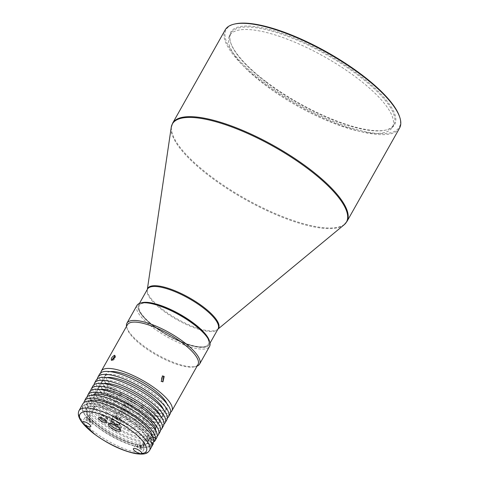 <?xml version="1.0" encoding="UTF-8"?>
<svg xmlns="http://www.w3.org/2000/svg" width="478" height="478" viewBox="0 0 478 478"><rect width="100%" height="100%" fill="white"/><g stroke="black" fill="none" stroke-linecap="round" stroke-linejoin="round"><path stroke-width="0.36" stroke-dasharray="2.39 1.79" d="M88.269 415.92A34.984 10.516 29.4 0 1 86.494 408.624A34.984 10.516 29.4 0 1 117.134 413.978A2.856 0.86 29.4 0 1 121.376 416.213A34.984 10.516 29.4 0 1 134.366 424.625A34.984 10.516 29.4 0 1 147.445 442.969A34.984 10.516 29.4 0 1 143.651 445.102A2.856 0.86 29.4 0 1 143.818 445.729A2.856 0.86 29.4 0 1 143.418 445.908A2.856 0.86 29.4 0 1 141.261 445.263A34.984 10.516 29.4 0 1 99.567 426.968A34.984 10.516 29.4 0 1 90.115 418.316A2.856 0.86 29.4 0 1 87.934 416.099A2.856 0.86 29.4 0 1 88.269 415.92L87.002 418.28C90.061 419.499 91.418 420.622 91.071 421.65L88.788 420.67L90.115 418.316M118.478 414.408A34.984 10.516 -150.6 0 0 86.602 408.427A34.984 10.516 -150.6 0 0 88.86 416.398A1.906 0.574 -150.6 0 0 89.637 417.408A34.984 10.516 -150.6 0 0 99.681 426.77A34.984 10.516 -150.6 0 0 142.115 445.054A1.906 0.574 -150.6 0 0 143.101 445.06A1.906 0.574 -150.6 0 0 143.119 444.988A34.984 10.516 -150.6 0 0 147.391 443.034L151.227 445.054A39.31 11.819 29.4 0 1 145.79 447.432A39.31 11.819 29.4 0 1 104.102 431.544A39.31 11.819 29.4 0 1 82.831 406.306A39.31 11.819 29.4 0 1 88.37 403.767A39.31 11.819 29.4 0 1 126.724 417.557A39.31 11.819 29.4 0 1 151.795 442.425L147.953 440.405A34.984 10.516 -150.6 0 0 134.479 424.428A34.984 10.516 -150.6 0 0 120.265 415.346A1.906 0.574 -150.6 0 0 120.211 415.304A1.906 0.574 -150.6 0 0 118.478 414.408L124.053 404.507L125.78 405.392L120.265 415.346M89.637 417.408L95.218 407.507L94.435 406.503L88.86 416.398M88.788 420.67A34.984 10.516 29.4 0 1 86.942 418.274M115.807 416.332A34.984 10.516 29.4 0 1 120.05 418.567L119.799 419.714C116.483 418.937 115.126 417.814 115.736 416.344L117.134 413.978M121.376 416.213L120.05 418.567M86.775 418.686A2.856 0.86 -150.6 0 0 86.369 418.871A2.856 0.86 -150.6 0 0 87.916 420.706A2.856 0.86 -150.6 0 0 90.951 421.859A2.856 0.86 -150.6 0 0 91.352 421.68A2.856 0.86 -150.6 0 0 89.804 419.839A2.856 0.86 -150.6 0 0 86.775 418.686M124.053 404.507A1.906 0.574 29.4 0 1 125.792 405.41A1.906 0.574 29.4 0 1 125.839 405.452M152.291 443.972L151.233 443.417L151.795 442.425M151.807 446.47A40.499 12.177 29.4 0 1 151.729 446.601L150.672 446.046L151.12 445.257A39.31 11.819 -150.6 0 0 151.215 445.096A39.31 11.819 -150.6 0 0 151.681 442.622A39.31 11.819 -150.6 0 0 126.616 417.754A39.31 11.819 -150.6 0 0 88.257 403.964A39.31 11.819 -150.6 0 0 82.724 406.503A39.31 11.819 -150.6 0 0 103.995 431.742A39.31 11.819 -150.6 0 0 145.676 447.629A39.31 11.819 -150.6 0 0 151.12 445.257L151.227 445.054M147.953 440.405L151.221 435.661L147.391 443.034M152.494 436.778A36.925 11.102 29.4 0 1 152.494 436.832L150.797 439.336L153.964 441.003M150.672 446.046A39.31 11.819 -150.6 0 0 150.767 445.884A39.31 11.819 -150.6 0 0 151.233 443.417M153.402 443.632A40.499 12.177 29.4 0 1 147.774 446.117A40.499 12.177 29.4 0 1 104.825 429.746A40.499 12.177 29.4 0 1 82.909 403.737M152.691 443.261L150.235 441.965A36.925 11.102 29.4 0 1 145.163 444.128A36.925 11.102 29.4 0 1 106.008 429.202A36.925 11.102 29.4 0 1 86.022 405.493A36.925 11.102 29.4 0 1 91.226 403.109A36.925 11.102 29.4 0 1 127.142 415.997A36.925 11.102 29.4 0 1 150.797 439.336M150.235 441.965L152.106 438.649A36.925 11.102 29.4 0 1 152.04 438.78A36.925 11.102 29.4 0 1 146.836 441.158A36.925 11.102 29.4 0 1 107.681 426.233A36.925 11.102 29.4 0 1 87.695 402.524A36.925 11.102 29.4 0 1 89.171 401.096M152.106 438.649L153.665 439.473M153.265 442.24A40.499 12.177 29.4 0 1 149.447 443.148A40.499 12.177 29.4 0 1 108.859 428.282A40.499 12.177 29.4 0 1 84.092 402.452M156.826 437.561A40.499 12.177 29.4 0 1 151.12 440.178A40.499 12.177 29.4 0 1 108.171 423.807A40.499 12.177 29.4 0 1 86.255 397.804M148.509 438.195A36.925 11.102 29.4 0 1 109.354 423.263A36.925 11.102 29.4 0 1 89.368 399.554A36.925 11.102 29.4 0 1 94.572 397.17A36.925 11.102 29.4 0 1 133.732 412.102A36.925 11.102 29.4 0 1 153.713 435.811A36.925 11.102 29.4 0 1 148.509 438.195M155.84 430.839A36.925 11.102 29.4 0 1 155.386 432.841A36.925 11.102 29.4 0 1 150.182 435.225A36.925 11.102 29.4 0 1 111.027 420.293A36.925 11.102 29.4 0 1 91.041 396.585A36.925 11.102 29.4 0 1 92.517 395.157M157.316 435.882A40.499 12.177 29.4 0 1 152.793 437.209A40.499 12.177 29.4 0 1 112.205 422.343A40.499 12.177 29.4 0 1 87.438 396.513M160.172 431.628A40.499 12.177 29.4 0 1 154.466 434.239A40.499 12.177 29.4 0 1 111.517 417.868A40.499 12.177 29.4 0 1 89.601 391.864M107.49 412.914A34.984 10.516 29.4 0 1 94.411 394.571A34.984 10.516 29.4 0 1 142.283 410.572A34.984 10.516 29.4 0 1 155.362 428.915A34.984 10.516 29.4 0 1 107.49 412.914M100.039 389.445A34.984 10.516 -150.6 0 0 96.084 391.601A34.984 10.516 -150.6 0 0 109.163 409.945A34.984 10.516 -150.6 0 0 157.035 425.946A34.984 10.516 -150.6 0 0 156.832 421.447M160.662 429.943A40.499 12.177 29.4 0 1 106.415 410.13A40.499 12.177 29.4 0 1 90.784 390.574M163.518 425.689A40.499 12.177 29.4 0 1 108.088 407.16A40.499 12.177 29.4 0 1 92.947 385.925M110.836 406.975A34.984 10.516 29.4 0 1 97.757 388.632A34.984 10.516 29.4 0 1 145.635 404.633A34.984 10.516 29.4 0 1 158.708 422.976A34.984 10.516 29.4 0 1 110.836 406.975M103.385 383.505A34.984 10.516 -150.6 0 0 99.43 385.662A34.984 10.516 -150.6 0 0 112.509 404.006A34.984 10.516 -150.6 0 0 160.381 420.007A34.984 10.516 -150.6 0 0 160.178 415.507M94.13 384.635A40.499 12.177 -150.6 0 0 109.761 404.191A40.499 12.177 -150.6 0 0 164.008 424.004M96.293 379.986A40.499 12.177 -150.6 0 0 111.434 401.221A40.499 12.177 -150.6 0 0 166.864 419.75M114.182 401.036A34.984 10.516 29.4 0 1 101.103 382.693A34.984 10.516 29.4 0 1 148.981 398.694A34.984 10.516 29.4 0 1 162.054 417.037A34.984 10.516 29.4 0 1 114.182 401.036M106.731 377.566A34.984 10.516 -150.6 0 0 102.776 379.723A34.984 10.516 -150.6 0 0 115.855 398.066A34.984 10.516 -150.6 0 0 163.727 414.067A34.984 10.516 -150.6 0 0 163.524 409.568M97.476 378.695A40.499 12.177 -150.6 0 0 113.107 398.252A40.499 12.177 -150.6 0 0 167.354 418.071M99.639 374.047A40.499 12.177 -150.6 0 0 114.78 395.282A40.499 12.177 -150.6 0 0 170.21 413.811M117.528 395.097A34.984 10.516 29.4 0 1 104.449 376.754A34.984 10.516 29.4 0 1 152.327 392.755A34.984 10.516 29.4 0 1 165.4 411.104A34.984 10.516 29.4 0 1 117.528 395.097M110.077 371.633A34.984 10.516 -150.6 0 0 106.122 373.784A34.984 10.516 -150.6 0 0 119.201 392.127A34.984 10.516 -150.6 0 0 167.073 408.134A34.984 10.516 -150.6 0 0 166.87 403.629M100.828 372.756A40.499 12.177 -150.6 0 0 125.589 398.586A40.499 12.177 -150.6 0 0 166.177 413.452A40.499 12.177 -150.6 0 0 170.7 412.132M197.988 364.505A40.499 12.177 29.4 0 1 194.307 366.835A40.499 12.177 29.4 0 1 192.287 367.122A40.499 12.177 29.4 0 1 142.564 345.982A40.499 12.177 29.4 0 1 127.339 329.103A40.499 12.177 29.4 0 1 127.423 324.741M126.521 326.349A41.694 12.536 -150.6 0 0 126.855 327.657A41.694 12.536 -150.6 0 0 142.528 345.032A41.694 12.536 -150.6 0 0 195.795 366.501A41.694 12.536 -150.6 0 0 197.085 366.106M136.923 305.454A41.694 12.536 -150.6 0 0 152.512 327.316A41.694 12.536 -150.6 0 0 209.567 346.383M209.173 340.45A40.499 12.177 29.4 0 1 192.903 346.102A40.499 12.177 29.4 0 1 153.659 326.283A40.499 12.177 29.4 0 1 142.205 302.717M114.863 355.399L115.108 355.793C116.184 357.377 115.252 359.026 112.324 360.741L111.727 360.227M162.95 381.874L160.925 381.402L162.102 375.959L162.556 375.929M154.113 326.253A39.59 11.902 29.4 0 1 139.313 305.496A39.59 11.902 29.4 0 1 193.494 323.606A39.59 11.902 29.4 0 1 208.294 344.363A39.59 11.902 29.4 0 1 154.113 326.253M193.548 323.504A39.59 11.902 -150.6 0 0 139.373 305.394A39.59 11.902 -150.6 0 0 154.173 326.157A39.59 11.902 -150.6 0 0 208.348 344.262A39.59 11.902 -150.6 0 0 193.548 323.504M209.543 341.561A40.499 12.177 29.4 0 1 209.143 344.71A40.499 12.177 29.4 0 1 203.443 347.327A40.499 12.177 29.4 0 1 160.494 330.955A40.499 12.177 29.4 0 1 138.578 304.946A40.499 12.177 29.4 0 1 141.064 302.974M399.56 128.098A100.057 30.084 29.4 0 1 262.625 82.33A100.057 30.084 29.4 0 1 225.216 29.863M399.483 116.459A99.346 29.869 29.4 0 1 359.57 130.315A99.346 29.869 29.4 0 1 263.312 81.708A99.346 29.869 29.4 0 1 235.212 23.9M265.923 81.535A94.1 28.298 29.4 0 1 230.545 42.321A94.1 28.298 29.4 0 1 268.349 29.194A94.1 28.298 29.4 0 1 359.528 75.237A94.1 28.298 29.4 0 1 386.146 129.998A94.1 28.298 29.4 0 1 265.923 81.535M265.941 82.108A93.389 28.083 -150.6 0 0 385.256 130.201A93.389 28.083 -150.6 0 0 393.752 124.824A93.389 28.083 -150.6 0 0 358.835 75.853A93.389 28.083 -150.6 0 0 231.029 33.137A93.389 28.083 -150.6 0 0 230.832 43.187A93.389 28.083 -150.6 0 0 265.941 82.108M264.561 84.558A93.389 28.083 -150.6 0 0 392.366 127.279A93.389 28.083 -150.6 0 0 357.454 78.308A93.389 28.083 -150.6 0 0 229.643 35.593A93.389 28.083 -150.6 0 0 264.561 84.558M143.119 444.988L148.7 435.088A1.906 0.574 29.4 0 1 148.676 435.165A1.906 0.574 29.4 0 1 147.69 435.159L142.115 445.054M95.218 407.507A1.906 0.574 29.4 0 1 94.435 406.503M148.7 435.088L147.69 435.159M100.249 417.688A3.573 1.076 29.4 0 1 100.29 417.515A3.573 1.076 29.4 0 1 100.619 417.312A3.573 1.076 29.4 0 1 100.798 417.288A3.573 1.076 29.4 0 1 105.184 419.152A3.573 1.076 29.4 0 1 106.528 420.64A3.573 1.076 29.4 0 1 106.516 421.022A3.573 1.076 29.4 0 1 106.391 421.154M107.377 418.842L101.868 414.725L102.406 414.432L107.92 418.537L107.377 418.842M109.946 423.436A5.957 1.792 29.4 0 1 110.46 423.138A5.957 1.792 29.4 0 1 110.759 423.096A5.957 1.792 29.4 0 1 118.072 426.203A5.957 1.792 29.4 0 1 120.307 428.688A5.957 1.792 29.4 0 1 120.319 429.28M112.396 424.034L111.195 421.22L112.115 420.688L118.514 422.946L121.537 427.123L120.599 427.685L118.634 427.577M141.261 445.263L139.935 447.617C137.634 446.476 136.899 445.735 137.742 445.4L142.325 447.456L143.651 445.102M137.676 445.508A2.856 0.86 -150.6 0 0 137.276 445.693A2.856 0.86 -150.6 0 0 138.823 447.528A2.856 0.86 -150.6 0 0 141.852 448.681A2.856 0.86 -150.6 0 0 142.259 448.495A2.856 0.86 -150.6 0 0 140.711 446.661A2.856 0.86 -150.6 0 0 137.676 445.508M137.276 445.693L137.742 445.4M135.692 444.66A28.913 8.694 -150.6 0 0 137.288 444.546A4.762 1.434 29.4 0 1 142.133 446.936A4.762 1.434 29.4 0 1 143.92 449.434A4.762 1.434 29.4 0 1 137.395 447.253A4.762 1.434 29.4 0 1 135.615 444.755A4.762 1.434 29.4 0 1 135.692 444.66L137.288 444.546M91.812 420.586A28.913 8.694 -150.6 0 0 93.049 422.188A4.762 1.434 29.4 0 1 93.013 422.612A4.762 1.434 29.4 0 1 86.488 420.431A4.762 1.434 29.4 0 1 84.708 417.933A4.762 1.434 29.4 0 1 91.232 420.114A4.762 1.434 29.4 0 1 91.812 420.586L93.049 422.188M119.679 419.929A2.856 0.86 -150.6 0 0 120.086 419.744A2.856 0.86 -150.6 0 0 118.538 417.909A2.856 0.86 -150.6 0 0 115.503 416.75A2.856 0.86 -150.6 0 0 115.102 416.935A2.856 0.86 -150.6 0 0 116.65 418.77A2.856 0.86 -150.6 0 0 119.679 419.929M120.086 419.744L120.247 419.451L119.799 419.714M115.102 416.935L115.736 416.344M118.717 420.461A28.913 8.694 -150.6 0 0 115.879 418.967A4.762 1.434 29.4 0 1 115.222 418.501A4.762 1.434 29.4 0 1 113.441 416.003A4.762 1.434 29.4 0 1 119.96 418.178A4.762 1.434 29.4 0 1 121.741 420.682A4.762 1.434 29.4 0 1 118.717 420.461L115.879 418.967M142.325 447.456A34.984 10.516 29.4 0 1 139.935 447.617M151.018 438.935L149.291 438.027M79.007 410.668A40.499 12.177 -150.6 0 0 94.148 431.903A40.499 12.177 -150.6 0 0 143.872 453.042A40.499 12.177 -150.6 0 0 149.572 450.431M217.944 329.091A40.642 12.219 29.4 0 1 217.651 329.36L218.07 328.876A40.499 12.177 29.4 0 1 212.363 331.487A40.499 12.177 29.4 0 1 162.639 310.347A40.499 12.177 29.4 0 1 147.499 289.112L147.302 289.722A40.642 12.219 29.4 0 1 147.379 289.327M217.92 329.139L217.651 329.36A40.642 12.219 29.4 0 1 162.95 309.678A40.642 12.219 29.4 0 1 147.302 289.722L147.349 289.375M344.184 224.738A99.914 30.042 29.4 0 1 209.711 176.352A99.914 30.042 29.4 0 1 171.244 127.291M172.618 123.216A100.057 30.084 -150.6 0 0 210.021 175.683A100.057 30.084 -150.6 0 0 346.962 221.451M148.73 440.656L150.456 441.57M87.934 416.099L86.369 418.871M86.022 405.493L87.695 402.524M151.783 439.234L152.04 438.78M89.368 399.554L91.041 396.585M94.411 394.571L96.084 391.601M97.757 388.632L99.43 385.662M101.103 382.693L102.776 379.723M104.449 376.754L106.122 373.784M165.4 411.104L167.073 408.134M127.339 329.103L126.855 327.657M194.307 366.835L195.795 366.501M111.254 360.137L111.924 360.645M162.054 417.037L163.727 414.067M158.708 422.976L160.381 420.007M155.362 428.915L157.035 425.946M138.578 304.946L139.421 303.446M209.143 344.71L209.991 343.21M385.256 130.201L386.146 129.998M392.366 127.279L393.752 124.824M229.643 35.593L231.029 33.137M230.832 43.187L230.545 42.321M153.713 435.811L155.386 432.841M156.085 438.224L151.221 435.661M148.676 435.165L143.101 445.06M151.215 445.096L150.767 445.884M106.528 420.64L107.006 422.086M101.868 414.725L100.29 417.515M120.307 428.688L120.791 430.134M111.195 421.22L109.922 423.478M110.46 423.138L108.972 423.472M121.537 427.123L120.295 429.328M143.92 449.434L141.685 453.389M135.615 444.755L133.386 448.717M143.818 445.729L142.259 448.495M93.013 422.612L90.778 426.573M84.708 417.933L82.479 421.895M121.741 420.682L119.512 424.637M113.441 416.003L111.213 419.959M100.619 417.312L99.131 417.647M107.92 418.537L106.516 421.022M147.445 442.969L150.194 438.093"/><path stroke-width="0.72" d="M153.964 441.003L152.291 443.972A40.499 12.177 29.4 0 1 151.807 446.47L149.572 450.431A40.499 12.177 -150.6 0 0 134.432 429.19A40.499 12.177 -150.6 0 0 84.714 408.057A40.499 12.177 -150.6 0 0 79.007 410.668L82.909 403.737A40.499 12.177 29.4 0 1 88.615 401.126A40.499 12.177 29.4 0 1 128.188 415.364A40.499 12.177 29.4 0 1 153.964 441.003M151.879 446.338L153.402 443.632L152.691 443.261M89.171 401.096A36.925 11.102 29.4 0 1 92.899 400.14A36.925 11.102 29.4 0 1 129.317 413.333A36.925 11.102 29.4 0 1 152.494 436.778M153.665 439.473L155.266 440.316A40.499 12.177 29.4 0 1 155.153 440.531A40.499 12.177 29.4 0 1 153.265 442.24M84.092 402.452A40.499 12.177 29.4 0 1 84.582 400.767A40.499 12.177 29.4 0 1 90.288 398.156A40.499 12.177 29.4 0 1 130.422 412.741A40.499 12.177 29.4 0 1 155.655 438.493L152.536 436.85M84.582 400.767L86.255 397.804A40.499 12.177 29.4 0 1 91.961 395.187A40.499 12.177 29.4 0 1 134.91 411.558A40.499 12.177 29.4 0 1 156.826 437.561L155.153 440.531M92.517 395.157A36.925 11.102 29.4 0 1 96.245 394.201A36.925 11.102 29.4 0 1 132.663 407.393A36.925 11.102 29.4 0 1 155.84 430.839M87.438 396.513A40.499 12.177 29.4 0 1 87.928 394.834A40.499 12.177 29.4 0 1 93.634 392.217A40.499 12.177 29.4 0 1 136.583 408.588A40.499 12.177 29.4 0 1 158.499 434.592A40.499 12.177 29.4 0 1 157.316 435.882M87.928 394.834L89.601 391.864A40.499 12.177 29.4 0 1 95.307 389.247A40.499 12.177 29.4 0 1 138.256 405.619A40.499 12.177 29.4 0 1 160.172 431.628L158.499 434.592M156.832 421.447A34.984 10.516 -150.6 0 0 143.962 407.603A34.984 10.516 -150.6 0 0 100.039 389.445M90.784 390.574A40.499 12.177 29.4 0 1 91.274 388.895A40.499 12.177 29.4 0 1 146.704 407.417A40.499 12.177 29.4 0 1 161.845 428.658A40.499 12.177 29.4 0 1 160.662 429.943M91.274 388.895L92.947 385.925A40.499 12.177 29.4 0 1 148.377 404.448A40.499 12.177 29.4 0 1 163.518 425.689L161.845 428.658M160.178 415.507A34.984 10.516 -150.6 0 0 147.308 401.663A34.984 10.516 -150.6 0 0 103.385 383.505M164.008 424.004A40.499 12.177 -150.6 0 0 165.191 422.719A40.499 12.177 -150.6 0 0 150.05 401.478A40.499 12.177 -150.6 0 0 94.62 382.956A40.499 12.177 -150.6 0 0 94.13 384.635M165.191 422.719L166.864 419.75A40.499 12.177 -150.6 0 0 151.723 398.509A40.499 12.177 -150.6 0 0 96.293 379.986L94.62 382.956M163.524 409.568A34.984 10.516 -150.6 0 0 150.654 395.724A34.984 10.516 -150.6 0 0 106.731 377.566M167.354 418.071A40.499 12.177 -150.6 0 0 168.537 416.78A40.499 12.177 -150.6 0 0 153.396 395.545A40.499 12.177 -150.6 0 0 97.966 377.017A40.499 12.177 -150.6 0 0 97.476 378.695M168.537 416.78L170.21 413.811A40.499 12.177 -150.6 0 0 155.069 392.575A40.499 12.177 -150.6 0 0 99.639 374.047L97.966 377.017M166.87 403.629A34.984 10.516 -150.6 0 0 154 389.791A34.984 10.516 -150.6 0 0 110.077 371.633M170.7 412.132A40.499 12.177 -150.6 0 0 171.883 410.841A40.499 12.177 -150.6 0 0 149.967 384.838A40.499 12.177 -150.6 0 0 107.018 368.466A40.499 12.177 -150.6 0 0 101.312 371.077A40.499 12.177 -150.6 0 0 100.828 372.756M114.445 355.285C111.691 357.132 110.759 358.781 111.655 360.233C114.583 358.524 115.515 356.875 114.445 355.285L114.863 355.399M111.254 360.137L111.655 360.233M101.312 371.077L127.423 324.741A40.499 12.177 29.4 0 1 133.129 322.13A40.499 12.177 29.4 0 1 182.847 343.27A40.499 12.177 29.4 0 1 197.988 364.505L171.883 410.841M197.085 366.106A41.694 12.536 -150.6 0 0 199.583 364.099A41.694 12.536 -150.6 0 0 184 342.242A41.694 12.536 -150.6 0 0 126.945 323.17A41.694 12.536 -150.6 0 0 126.521 326.349M199.583 364.099L209.567 346.383A41.694 12.536 -150.6 0 0 209.657 341.895A41.694 12.536 -150.6 0 0 193.984 324.526A41.694 12.536 -150.6 0 0 140.717 303.052A41.694 12.536 -150.6 0 0 136.923 305.454L126.945 323.17M140.717 303.052L142.205 302.717A40.499 12.177 29.4 0 1 193.949 323.576A40.499 12.177 29.4 0 1 209.173 340.45L209.657 341.895M111.727 360.227L115.007 355.805M161.379 381.372L162.95 381.874L164.169 376.425L162.556 375.929L161.379 381.372M162.329 375.959L163.715 376.455L162.771 381.868M141.064 302.974A40.499 12.177 29.4 0 1 144.278 302.335A40.499 12.177 29.4 0 1 183.086 316.113A40.499 12.177 29.4 0 1 209.543 341.561M172.618 123.216L225.216 29.863A100.057 30.084 29.4 0 1 234.322 24.103A100.057 30.084 29.4 0 1 362.157 75.632A100.057 30.084 29.4 0 1 399.775 117.331A100.057 30.084 29.4 0 1 399.56 128.098L346.962 221.451A100.057 30.084 -150.6 0 0 309.553 168.985A100.057 30.084 -150.6 0 0 172.618 123.216L171.244 127.291A99.914 30.042 29.4 0 1 220.209 123.013A99.914 30.042 29.4 0 1 309.099 169.666A99.914 30.042 29.4 0 1 344.184 224.738L217.92 329.139M234.322 24.103L235.212 23.9A99.346 29.869 29.4 0 1 362.133 75.058A99.346 29.869 29.4 0 1 399.483 116.459L399.775 117.331M155.266 440.316C156.258 438.463 156.39 437.854 155.655 438.493L156.085 438.224M118.108 427.153A7.146 2.151 -150.6 0 0 108.972 423.472A7.146 2.151 -150.6 0 0 110.998 427.637A7.146 2.151 -150.6 0 0 117.923 431.132A7.146 2.151 -150.6 0 0 120.791 430.134A7.146 2.151 -150.6 0 0 118.108 427.153M105.22 420.102A4.762 1.434 -150.6 0 0 99.131 417.647A4.762 1.434 -150.6 0 0 100.476 420.419A4.762 1.434 -150.6 0 0 105.094 422.749A4.762 1.434 -150.6 0 0 107.006 422.086A4.762 1.434 -150.6 0 0 105.22 420.102M106.391 421.154A3.573 1.076 29.4 0 1 106.014 421.255A3.573 1.076 29.4 0 1 101.629 419.391A3.573 1.076 29.4 0 1 100.249 417.688M120.319 429.28A5.957 1.792 29.4 0 1 120.295 429.328A5.957 1.792 29.4 0 1 119.458 429.71A5.957 1.792 29.4 0 1 112.145 426.603A5.957 1.792 29.4 0 1 109.922 423.478A5.957 1.792 29.4 0 1 109.946 423.436M118.634 427.577L112.396 424.034M141.016 453.7L141.016 453.7A4.762 1.434 -150.6 0 0 141.685 453.389A4.762 1.434 -150.6 0 0 139.905 450.891A4.762 1.434 -150.6 0 0 133.386 448.717A4.762 1.434 -150.6 0 0 135.166 451.214A4.762 1.434 -150.6 0 0 141.016 453.7L141.016 453.7C126.604 454.357 101.599 440.047 94.22 433.803L82.837 423.048A4.762 1.434 -150.6 0 0 84.259 424.392A4.762 1.434 -150.6 0 0 90.778 426.573A4.762 1.434 -150.6 0 0 88.998 424.076A4.762 1.434 -150.6 0 0 82.479 421.895A4.762 1.434 -150.6 0 0 82.837 423.048C77.621 416.613 78.458 412.717 85.335 411.355C94.381 411.642 104.491 414.802 115.676 420.837A4.762 1.434 -150.6 0 0 111.213 419.959A4.762 1.434 -150.6 0 0 112.993 422.456A4.762 1.434 -150.6 0 0 119.512 424.637A4.762 1.434 -150.6 0 0 117.731 422.14A4.762 1.434 -150.6 0 0 115.676 420.837C122.78 424.715 128.271 428.186 132.131 431.252C141.04 437.394 154.669 452.469 141.016 453.7M139.421 303.446L147.499 289.112A40.499 12.177 29.4 0 1 153.205 286.501A40.499 12.177 29.4 0 1 202.929 307.641A40.499 12.177 29.4 0 1 218.07 328.876L209.991 343.21M147.379 289.327A40.642 12.219 29.4 0 1 203.377 306.96A40.642 12.219 29.4 0 1 217.944 329.091M79.007 410.668C76.414 416.224 81.379 423.914 93.891 433.719C107.98 444.026 121.771 450.64 135.25 453.568C146.417 455.247 147.738 452.612 149.572 450.431M147.349 289.375L171.244 127.291M346.962 221.451L344.184 224.738"/></g></svg>
